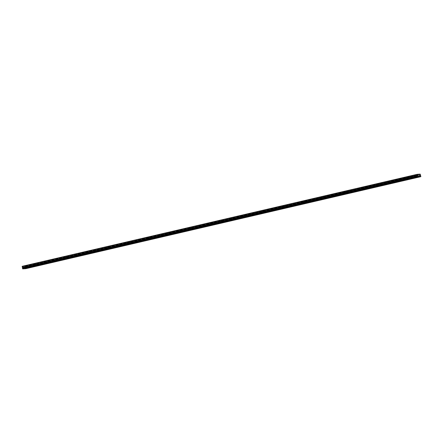 <?xml version="1.0" encoding="UTF-8"?>
<svg xmlns="http://www.w3.org/2000/svg" width="443" height="443" viewBox="0 0 443 443"><rect width="100%" height="100%" fill="white"/><g stroke="black" fill="none" stroke-linecap="round" stroke-linejoin="round"><path stroke-width="0.33" stroke-dasharray="2.21 1.66" d="M25.921 267.079L26.696 266.935L25.921 267.079M36.248 264.676L37.024 264.532L36.248 264.676M416.641 175.805L417.417 175.661L416.641 175.805M406.314 178.208L407.089 178.064L406.314 178.208M395.987 180.611L396.762 180.467L395.987 180.611M385.659 183.02L386.434 182.876L385.659 183.02M375.326 185.423L376.107 185.279L375.326 185.423M364.999 187.826L365.78 187.682L364.999 187.826M354.671 190.235L355.452 190.091L354.671 190.235M344.344 192.639L345.119 192.495L344.344 192.639M334.016 195.042L334.792 194.898L334.016 195.042M323.689 197.451L324.464 197.307L323.689 197.451M313.362 199.854L314.137 199.71L313.362 199.854M303.029 202.257L303.809 202.113L303.029 202.257M46.576 262.273L47.357 262.129L46.576 262.273M56.903 259.864L57.684 259.72L56.903 259.864M67.236 257.461L68.012 257.317L67.236 257.461M77.564 255.057L78.339 254.913L77.564 255.057M87.891 252.648L88.666 252.504L87.891 252.648M98.219 250.245L98.994 250.101L98.219 250.245M108.546 247.842L109.327 247.698L108.546 247.842M118.874 245.433L119.654 245.289L118.874 245.433M129.206 243.03L129.982 242.886L129.206 243.03M139.534 240.627L140.309 240.483L139.534 240.627M149.861 238.218L150.637 238.074L149.861 238.218M160.189 235.814L160.964 235.67L160.189 235.814M170.516 233.411L171.297 233.267L170.516 233.411M180.844 231.002L181.624 230.858L180.844 231.002M191.171 228.599L191.952 228.455L191.171 228.599M201.504 226.196L202.279 226.052L201.504 226.196M211.832 223.787L212.607 223.643L211.832 223.787M222.159 221.384L222.934 221.24L222.159 221.384M232.486 218.98L233.262 218.836L232.486 218.98M242.814 216.572L243.595 216.428L242.814 216.572M253.141 214.168L253.922 214.024L253.141 214.168M263.474 211.765L264.249 211.621L263.474 211.765M273.802 209.362L274.577 209.212L273.802 209.362M284.129 206.953L284.904 206.809L284.129 206.953M294.457 204.55L295.232 204.406L294.457 204.55M304.784 202.146L305.565 201.997L304.784 202.146M315.111 199.738L315.892 199.594L315.111 199.738M325.444 197.334L326.22 197.19L325.444 197.334M335.772 194.931L336.547 194.782L335.772 194.931M346.099 192.522L346.875 192.378L346.099 192.522M356.427 190.119L357.202 189.975L356.427 190.119M366.754 187.716L367.535 187.566L366.754 187.716M292.701 204.666L293.482 204.522L292.701 204.666M282.374 207.069L283.149 206.925L282.374 207.069M272.046 209.473L272.822 209.329L272.046 209.473M261.719 211.881L262.494 211.737L261.719 211.881M251.391 214.285L252.167 214.141L251.391 214.285M241.058 216.688L241.839 216.544L241.058 216.688M230.731 219.097L231.512 218.947L230.731 219.097M220.404 221.5L221.179 221.356L220.404 221.5M210.076 223.903L210.851 223.759L210.076 223.903M199.749 226.312L200.524 226.163L199.749 226.312M189.421 228.715L190.197 228.571L189.421 228.715M179.088 231.119L179.869 230.975L179.088 231.119M168.761 233.527L169.542 233.378L168.761 233.527M158.433 235.931L159.214 235.787L158.433 235.931M148.106 238.334L148.881 238.19L148.106 238.334M137.779 240.743L138.554 240.593L137.779 240.743M418.397 175.688L419.172 175.544L418.397 175.688M24.166 267.195L24.941 267.051L24.166 267.195M34.493 264.792L35.274 264.648L34.493 264.792M44.821 262.389L45.601 262.239L44.821 262.389M408.069 178.092L408.845 177.948L408.069 178.092M397.742 180.5L398.517 180.351L397.742 180.5M387.409 182.904L388.19 182.76L387.409 182.904M377.082 185.307L377.862 185.163L377.082 185.307M55.153 259.98L55.929 259.836L55.153 259.98M65.481 257.577L66.256 257.433L65.481 257.577M75.808 255.174L76.584 255.024L75.808 255.174M86.136 252.765L86.911 252.621L86.136 252.765M96.463 250.361L97.244 250.217L96.463 250.361M106.791 247.958L107.571 247.809L106.791 247.958M117.124 245.549L117.899 245.405L117.124 245.549M127.451 243.146L128.226 243.002L127.451 243.146M26.131 265.839L24.747 266.099L26.131 265.839M26.397 267.051L25.013 267.306L26.397 267.051M36.459 263.435L35.08 263.69L36.459 263.435M36.725 264.643L35.346 264.903L36.725 264.643M416.852 174.559L415.473 174.819L416.852 174.559M417.118 175.771L415.739 176.026L417.118 175.771M406.524 176.967L405.14 177.222L406.524 176.967M406.79 178.175L405.406 178.435L406.79 178.175M396.197 179.371L394.813 179.625L396.197 179.371M396.463 180.583L395.078 180.838L396.463 180.583M385.87 181.774L384.485 182.034L385.87 181.774M386.135 182.987L384.751 183.241L386.135 182.987M375.542 184.183L374.158 184.438L375.542 184.183M375.808 185.39L374.424 185.65L375.808 185.39M365.209 186.586L363.83 186.841L365.209 186.586M365.475 187.799L364.096 188.054L365.475 187.799M354.882 188.989L353.503 189.25L354.882 188.989M355.148 190.202L353.769 190.457L355.148 190.202M344.554 191.398L343.17 191.653L344.554 191.398M344.82 192.605L343.441 192.866L344.82 192.605M334.227 193.801L332.843 194.056L334.227 193.801M334.493 195.014L333.108 195.269L334.493 195.014M323.899 196.205L322.515 196.465L323.899 196.205M324.165 197.417L322.781 197.672L324.165 197.417M313.572 198.614L312.188 198.868L313.572 198.614M313.838 199.821L312.453 200.081L313.838 199.821M303.239 201.017L301.86 201.272L303.239 201.017M303.505 202.229L302.126 202.484L303.505 202.229M46.786 261.032L45.407 261.287L46.786 261.032M47.052 262.239L45.673 262.494L47.052 262.239M57.114 258.623L55.735 258.884L57.114 258.623M57.38 259.836L56.001 260.091L57.38 259.836M67.447 256.22L66.062 256.475L67.447 256.22M67.713 257.427L66.328 257.688L67.713 257.427M77.774 253.817L76.39 254.072L77.774 253.817M78.04 255.024L76.656 255.279L78.04 255.024M88.102 251.408L86.717 251.668L88.102 251.408M88.367 252.621L86.983 252.875L88.367 252.621M98.429 249.005L97.045 249.259L98.429 249.005M98.695 250.212L97.316 250.472L98.695 250.212M108.757 246.601L107.378 246.856L108.757 246.601M109.022 247.809L107.643 248.069L109.022 247.809M119.084 244.193L117.705 244.453L119.084 244.193M119.35 245.405L117.971 245.66L119.35 245.405M129.417 241.789L128.033 242.044L129.417 241.789M129.683 242.997L128.298 243.257L129.683 242.997M139.744 239.386L138.36 239.641L139.744 239.386M140.01 240.593L138.626 240.854L140.01 240.593M150.072 236.977L148.687 237.238L150.072 236.977M150.338 238.19L148.953 238.445L150.338 238.19M160.399 234.574L159.015 234.829L160.399 234.574M160.665 235.781L159.286 236.041L160.665 235.781M170.727 232.171L169.348 232.425L170.727 232.171M170.992 233.378L169.614 233.638L170.992 233.378M181.054 229.762L179.675 230.022L181.054 229.762M181.32 230.975L179.941 231.229L181.32 230.975M191.382 227.359L190.003 227.613L191.382 227.359M191.653 228.566L190.268 228.826L191.653 228.566M201.715 224.955L200.33 225.21L201.715 224.955M201.98 226.163L200.596 226.423L201.98 226.163M212.042 222.547L210.658 222.807L212.042 222.547M212.308 223.759L210.923 224.014L212.308 223.759M222.369 220.143L220.985 220.398L222.369 220.143M222.635 221.356L221.251 221.611L222.635 221.356M232.697 217.74L231.318 217.995L232.697 217.74M232.963 218.947L231.584 219.207L232.963 218.947M243.024 215.331L241.645 215.591L243.024 215.331M243.29 216.544L241.911 216.799L243.29 216.544M253.352 212.928L251.973 213.183L253.352 212.928M253.623 214.141L252.239 214.395L253.623 214.141M263.685 210.525L262.3 210.779L263.685 210.525M263.95 211.732L262.566 211.992L263.95 211.732M274.012 208.116L272.628 208.376L274.012 208.116M274.278 209.329L272.894 209.583L274.278 209.329M284.34 205.713L282.955 205.967L284.34 205.713M284.605 206.925L283.221 207.18L284.605 206.925M294.667 203.309L293.288 203.564L294.667 203.309M294.933 204.516L293.554 204.777L294.933 204.516M304.994 200.9L303.616 201.161L304.994 200.9M305.26 202.113L303.881 202.368L305.26 202.113M315.322 198.497L313.943 198.752L315.322 198.497M315.588 199.71L314.209 199.965L315.588 199.71M325.655 196.094L324.27 196.349L325.655 196.094M325.921 197.301L324.536 197.561L325.921 197.301M335.982 193.685L334.598 193.945L335.982 193.685M336.248 194.898L334.864 195.153L336.248 194.898M346.31 191.282L344.925 191.537L346.31 191.282M346.576 192.495L345.191 192.749L346.576 192.495M356.637 188.879L355.253 189.133L356.637 188.879M356.903 190.086L355.524 190.346L356.903 190.086M366.965 186.47L365.586 186.73L366.965 186.47M367.23 187.682L365.852 187.937L367.23 187.682M292.912 203.42L291.533 203.68L292.912 203.42M293.177 204.633L291.799 204.887L293.177 204.633M282.584 205.829L281.205 206.084L282.584 205.829M282.85 207.036L281.471 207.296L282.85 207.036M272.257 208.232L270.872 208.487L272.257 208.232M272.523 209.445L271.138 209.7L272.523 209.445M261.929 210.635L260.545 210.896L261.929 210.635M262.195 211.848L260.811 212.103L262.195 211.848M251.602 213.044L250.217 213.299L251.602 213.044M251.868 214.251L250.483 214.512L251.868 214.251M241.269 215.448L239.89 215.702L241.269 215.448M241.54 216.66L240.156 216.915L241.54 216.66M230.941 217.851L229.563 218.111L230.941 217.851M231.207 219.064L229.828 219.318L231.207 219.064M220.614 220.26L219.235 220.514L220.614 220.26M220.88 221.467L219.501 221.727L220.88 221.467M210.287 222.663L208.902 222.918L210.287 222.663M210.552 223.876L209.168 224.13L210.552 223.876M199.959 225.066L198.575 225.326L199.959 225.066M200.225 226.279L198.841 226.534L200.225 226.279M189.632 227.475L188.247 227.73L189.632 227.475M189.897 228.682L188.513 228.942L189.897 228.682M179.304 229.878L177.92 230.133L179.304 229.878M179.57 231.091L178.186 231.346L179.57 231.091M168.971 232.282L167.592 232.542L168.971 232.282M169.237 233.494L167.858 233.749L169.237 233.494M158.644 234.69L157.265 234.945L158.644 234.69M158.91 235.897L157.531 236.158L158.91 235.897M148.316 237.094L146.932 237.348L148.316 237.094M148.582 238.306L147.203 238.561L148.582 238.306M137.989 239.497L136.605 239.757L137.989 239.497M138.255 240.71L136.87 240.964L138.255 240.71M418.607 174.448L417.223 174.703L418.607 174.448M418.873 175.655L417.489 175.915L418.873 175.655M24.376 265.955L22.997 266.21L24.376 265.955M24.642 267.168L23.263 267.422L24.642 267.168M34.704 263.552L33.325 263.806L34.704 263.552M34.969 264.759L33.59 265.019L34.969 264.759M45.031 261.143L43.652 261.403L45.031 261.143M45.302 262.356L43.918 262.61L45.302 262.356M408.28 176.851L406.895 177.106L408.28 176.851M408.546 178.064L407.161 178.319L408.546 178.064M397.952 179.254L396.568 179.515L397.952 179.254M398.218 180.467L396.834 180.722L398.218 180.467M387.625 181.663L386.241 181.918L387.625 181.663M387.891 182.87L386.506 183.131L387.891 182.87M377.292 184.066L375.913 184.321L377.292 184.066M377.558 185.279L376.179 185.534L377.558 185.279M55.364 258.74L53.98 258.994L55.364 258.74M55.63 259.952L54.245 260.207L55.63 259.952M65.691 256.336L64.307 256.591L65.691 256.336M65.957 257.544L64.573 257.804L65.957 257.544M76.019 253.928L74.634 254.188L76.019 253.928M76.285 255.14L74.9 255.395L76.285 255.14M86.346 251.524L84.967 251.779L86.346 251.524M86.612 252.737L85.233 252.992L86.612 252.737M96.674 249.121L95.295 249.376L96.674 249.121M96.939 250.328L95.561 250.588L96.939 250.328M107.001 246.712L105.622 246.972L107.001 246.712M107.267 247.925L105.888 248.18L107.267 247.925M117.334 244.309L115.95 244.564L117.334 244.309M117.6 245.522L116.216 245.776L117.6 245.522M127.662 241.906L126.277 242.16L127.662 241.906M127.927 243.113L126.543 243.373L127.927 243.113M420.49 175.262L25.434 267.256L25.162 266.121L22.156 266.315M25.434 267.256L25.783 268.668M420.85 176.541L25.794 268.536M25.162 266.121L420.219 174.127M420.695 175.838L25.639 267.832M25.201 266.199L420.257 174.204M420.562 175.578L25.5 267.572M25.423 267.223L420.479 175.223M420.313 174.476L25.257 266.47M25.251 266.431L420.313 174.437M25.783 268.547L25.489 267.201M36.11 266.143L35.817 264.798M416.503 177.272L416.21 175.926M406.176 179.675L405.882 178.33M395.848 182.079L395.549 180.733M385.521 184.487L385.222 183.142M375.188 186.891L374.894 185.545M364.86 189.294L364.567 187.948M354.533 191.703L354.239 190.357M344.205 194.106L343.912 192.76M333.878 196.509L333.579 195.164M323.551 198.913L323.252 197.572M313.223 201.321L312.924 199.976M302.89 203.725L302.597 202.379M46.437 263.74L46.144 262.394M56.765 261.331L56.471 259.986M67.098 258.928L66.799 257.582M77.425 256.525L77.126 255.179M87.753 254.116L87.454 252.77M98.08 251.713L97.787 250.367M108.408 249.309L108.114 247.964M118.735 246.901L118.442 245.555M129.068 244.497L128.769 243.152M139.395 242.094L139.096 240.748M149.723 239.685L149.424 238.34M160.05 237.282L159.757 235.936M170.378 234.879L170.084 233.533M180.705 232.47L180.412 231.124M191.033 230.067L190.739 228.721M201.366 227.663L201.067 226.318M211.693 225.254L211.394 223.914M222.021 222.851L221.727 221.506M232.348 220.448L232.054 219.102M242.675 218.039L242.382 216.699M253.003 215.636L252.709 214.29M263.336 213.233L263.037 211.887M273.663 210.824L273.364 209.484M283.991 208.42L283.692 207.075M294.318 206.017L294.025 204.672M304.646 203.608L304.352 202.268M314.973 201.205L314.68 199.859M325.306 198.802L325.007 197.456M335.633 196.393L335.334 195.053M345.961 193.99L345.662 192.644M356.288 191.586L355.995 190.241M366.616 189.178L366.322 187.838M292.563 206.128L292.269 204.788M282.235 208.537L281.942 207.191M271.908 210.94L271.609 209.594M261.58 213.343L261.281 212.003M251.253 215.752L250.954 214.406M240.92 218.155L240.627 216.81M230.593 220.559L230.299 219.219M220.265 222.967L219.972 221.622M209.938 225.371L209.644 224.025M199.61 227.774L199.311 226.434M189.283 230.183L188.984 228.837M178.95 232.586L178.656 231.24M168.622 234.989L168.329 233.649M158.295 237.398L158.001 236.053M147.968 239.801L147.674 238.456M137.64 242.205L137.341 240.865M418.258 177.156L417.965 175.81M24.027 268.663L23.734 267.317M34.355 266.26L34.061 264.914M44.682 263.851L44.389 262.511M407.931 179.559L407.632 178.213M397.604 181.962L397.305 180.622M387.271 184.371L386.977 183.025M376.943 186.774L376.65 185.429M55.015 261.448L54.716 260.102M65.343 259.044L65.043 257.699M75.67 256.635L75.371 255.295M85.997 254.232L85.704 252.887M96.325 251.829L96.031 250.483M106.652 249.42L106.359 248.08M116.985 247.017L116.686 245.671M127.313 244.614L127.014 243.268M25.013 267.306L24.747 266.099M35.346 264.903L35.08 263.69M415.739 176.026L415.473 174.819M405.406 178.435L405.14 177.222M395.078 180.838L394.813 179.625M384.751 183.241L384.485 182.034M374.424 185.65L374.158 184.438M364.096 188.054L363.83 186.841M353.769 190.457L353.503 189.25M343.441 192.866L343.17 191.653M333.108 195.269L332.843 194.056M322.781 197.672L322.515 196.465M312.453 200.081L312.188 198.868M302.126 202.484L301.86 201.272M45.673 262.494L45.407 261.287M56.001 260.091L55.735 258.884M66.328 257.688L66.062 256.475M76.656 255.279L76.39 254.072M86.983 252.875L86.717 251.668M97.316 250.472L97.045 249.259M107.643 248.069L107.378 246.856M117.971 245.66L117.705 244.453M128.298 243.257L128.033 242.044M138.626 240.854L138.36 239.641M148.953 238.445L148.687 237.238M159.286 236.041L159.015 234.829M169.614 233.638L169.348 232.425M179.941 231.229L179.675 230.022M190.268 228.826L190.003 227.613M200.596 226.423L200.33 225.21M210.923 224.014L210.658 222.807M221.251 221.611L220.985 220.398M231.584 219.207L231.318 217.995M241.911 216.799L241.645 215.591M252.239 214.395L251.973 213.183M262.566 211.992L262.3 210.779M272.894 209.583L272.628 208.376M283.221 207.18L282.955 205.967M293.554 204.777L293.288 203.564M303.881 202.368L303.616 201.161M314.209 199.965L313.943 198.752M324.536 197.561L324.27 196.349M334.864 195.153L334.598 193.945M345.191 192.749L344.925 191.537M355.524 190.346L355.253 189.133M365.852 187.937L365.586 186.73M291.799 204.887L291.533 203.68M281.471 207.296L281.205 206.084M271.138 209.7L270.872 208.487M260.811 212.103L260.545 210.896M250.483 214.512L250.217 213.299M240.156 216.915L239.89 215.702M229.828 219.318L229.563 218.111M219.501 221.727L219.235 220.514M209.168 224.13L208.902 222.918M198.841 226.534L198.575 225.326M188.513 228.942L188.247 227.73M178.186 231.346L177.92 230.133M167.858 233.749L167.592 232.542M157.531 236.158L157.265 234.945M147.203 238.561L146.932 237.348M136.87 240.964L136.605 239.757M417.489 175.915L417.223 174.703M23.263 267.422L22.997 266.21M33.59 265.019L33.325 263.806M43.918 262.61L43.652 261.403M407.161 178.319L406.895 177.106M396.834 180.722L396.568 179.515M386.506 183.131L386.241 181.918M376.179 185.534L375.913 184.321M54.245 260.207L53.98 258.994M64.573 257.804L64.307 256.591M74.9 255.395L74.634 254.188M85.233 252.992L84.967 251.779M95.561 250.588L95.295 249.376M105.888 248.18L105.622 246.972M116.216 245.776L115.95 244.564M126.543 243.373L126.277 242.16M26.995 268.281L26.696 266.935M37.323 265.878L37.024 264.532M417.716 177.001L417.417 175.661M407.388 179.409L407.089 178.064M397.061 181.813L396.762 180.467M386.728 184.216L386.434 182.876M376.4 186.625L376.107 185.279M366.073 189.028L365.78 187.682M355.746 191.431L355.452 190.091M345.418 193.84L345.119 192.495M335.091 196.243L334.792 194.898M324.758 198.647L324.464 197.307M314.43 201.056L314.137 199.71M304.103 203.459L303.809 202.113M47.65 263.474L47.357 262.129M57.978 261.065L57.684 259.72M68.305 258.662L68.012 257.317M78.638 256.259L78.339 254.913M88.965 253.85L88.666 252.504M99.293 251.447L98.994 250.101M109.62 249.044L109.327 247.698M119.948 246.635L119.654 245.289M130.275 244.231L129.982 242.886M140.603 241.828L140.309 240.483M150.936 239.419L150.637 238.074M161.263 237.016L160.964 235.67M171.591 234.613L171.297 233.267M181.918 232.204L181.624 230.858M192.245 229.801L191.952 228.455M202.573 227.397L202.279 226.052M212.906 224.989L212.607 223.643M223.233 222.585L222.934 221.24M233.561 220.182L233.262 218.836M243.888 217.773L243.595 216.428M254.216 215.37L253.922 214.024M264.543 212.967L264.249 211.621M274.876 210.558L274.577 209.212M285.203 208.155L284.904 206.809M295.531 205.751L295.232 204.406M305.858 203.343L305.565 201.997M316.186 200.939L315.892 199.594M326.513 198.536L326.22 197.19M336.841 196.127L336.547 194.782M347.174 193.724L346.875 192.378M357.501 191.321L357.202 189.975M367.828 188.912L367.535 187.566M293.775 205.862L293.482 204.522M283.448 208.271L283.149 206.925M273.121 210.674L272.822 209.329M262.793 213.077L262.494 211.737M252.46 215.486L252.167 214.141M242.133 217.89L241.839 216.544M231.805 220.293L231.512 218.947M221.478 222.702L221.179 221.356M211.15 225.105L210.851 223.759M200.823 227.508L200.524 226.163M190.49 229.917L190.197 228.571M180.163 232.32L179.869 230.975M169.835 234.724L169.542 233.378M159.508 237.132L159.214 235.787M149.18 239.536L148.881 238.19M138.853 241.939L138.554 240.593M419.471 176.89L419.172 175.544M25.24 268.397L24.941 267.051M35.567 265.994L35.274 264.648M45.895 263.585L45.601 262.239M409.144 179.293L408.845 177.948M398.811 181.696L398.517 180.351M388.483 184.105L388.19 182.76M378.156 186.509L377.862 185.163M56.222 261.182L55.929 259.836M66.555 258.778L66.256 257.433M76.883 256.37L76.584 255.024M87.21 253.966L86.911 252.621M97.538 251.563L97.244 250.217M107.865 249.154L107.571 247.809M118.192 246.751L117.899 245.405M128.52 244.348L128.226 243.002M27.167 266.836L26.901 265.623M37.5 264.427L37.229 263.22M417.893 175.555L417.627 174.343M407.56 177.959L407.294 176.751M397.233 180.367L396.967 179.155M386.905 182.771L386.639 181.558M376.578 185.174L376.312 183.967M366.25 187.577L365.984 186.37M355.923 189.986L355.657 188.773M345.59 192.389L345.324 191.182M335.262 194.793L334.997 193.585M324.935 197.201L324.669 195.989M314.608 199.605L314.342 198.398M304.28 202.008L304.014 200.801M47.827 262.023L47.562 260.811M58.155 259.62L57.889 258.407M68.482 257.211L68.216 256.004M78.81 254.808L78.544 253.595M89.137 252.405L88.871 251.192M99.47 249.996L99.199 248.789M109.798 247.593L109.532 246.38M120.125 245.189L119.859 243.977M130.452 242.781L130.187 241.573M140.78 240.377L140.514 239.165M151.107 237.974L150.841 236.761M161.435 235.565L161.169 234.358M171.768 233.162L171.502 231.949M182.095 230.759L181.829 229.546M192.423 228.35L192.157 227.143M202.75 225.947L202.484 224.734M213.077 223.543L212.812 222.331M223.405 221.135L223.139 219.927M233.738 218.731L233.472 217.519M244.065 216.328L243.8 215.115M254.393 213.919L254.127 212.712M264.72 211.516L264.454 210.303M275.048 209.113L274.782 207.9M285.375 206.704L285.109 205.497M295.708 204.301L295.437 203.088M306.035 201.897L305.77 200.685M316.363 199.488L316.097 198.281M326.69 197.085L326.425 195.872M337.018 194.682L336.752 193.469M347.345 192.273L347.079 191.066M357.673 189.87L357.407 188.657M368.006 187.467L367.74 186.254M293.953 204.417L293.687 203.204M283.625 206.82L283.354 205.613M273.292 209.223L273.026 208.016M262.965 211.632L262.699 210.419M252.637 214.035L252.372 212.828M242.31 216.439L242.044 215.232M231.982 218.848L231.717 217.635M221.655 221.251L221.389 220.044M211.322 223.654L211.056 222.447M200.995 226.063L200.729 224.85M190.667 228.466L190.401 227.259M180.34 230.869L180.074 229.662M170.012 233.278L169.747 232.066M159.685 235.682L159.419 234.474M149.352 238.085L149.086 236.878M139.024 240.494L138.759 239.281M419.643 175.439L419.377 174.232M25.417 266.946L25.151 265.739M35.745 264.543L35.479 263.33M46.072 262.14L45.806 260.927M409.315 177.842L409.05 176.635M398.988 180.251L398.722 179.038M388.661 182.654L388.395 181.447M378.333 185.058L378.067 183.851M56.399 259.731L56.134 258.524M66.727 257.328L66.461 256.115M77.054 254.924L76.789 253.712M87.387 252.516L87.116 251.308M97.715 250.112L97.449 248.9M108.042 247.709L107.776 246.496M118.37 245.3L118.104 244.093M128.697 242.897L128.431 241.69"/><path stroke-width="0.66" d="M26.215 268.425L26.995 268.281L26.215 268.425M36.542 266.021L37.323 265.878L36.542 266.021M416.941 177.15L417.716 177.001L416.941 177.15M406.608 179.553L407.388 179.409L406.608 179.553M396.28 181.957L397.061 181.813L396.28 181.957M385.953 184.36L386.728 184.216L385.953 184.36M375.625 186.769L376.4 186.625L375.625 186.769M365.298 189.172L366.073 189.028L365.298 189.172M354.97 191.575L355.746 191.431L354.97 191.575M344.637 193.984L345.418 193.84L344.637 193.984M334.31 196.387L335.091 196.243L334.31 196.387M323.983 198.791L324.758 198.647L323.983 198.791M313.655 201.2L314.43 201.056L313.655 201.2M303.328 203.603L304.103 203.459L303.328 203.603M46.875 263.618L47.65 263.474L46.875 263.618M57.202 261.209L57.978 261.065L57.202 261.209M67.53 258.806L68.305 258.662L67.53 258.806M77.857 256.403L78.638 256.259L77.857 256.403M88.185 253.994L88.965 253.85L88.185 253.994M98.512 251.591L99.293 251.447L98.512 251.591M108.845 249.187L109.62 249.044L108.845 249.187M119.173 246.779L119.948 246.635L119.173 246.779M129.5 244.375L130.275 244.231L129.5 244.375M139.827 241.972L140.603 241.828L139.827 241.972M150.155 239.563L150.936 239.419L150.155 239.563M160.482 237.16L161.263 237.016L160.482 237.16M170.815 234.757L171.591 234.613L170.815 234.757M181.143 232.348L181.918 232.204L181.143 232.348M191.47 229.945L192.245 229.801L191.47 229.945M201.798 227.541L202.573 227.397L201.798 227.541M212.125 225.133L212.906 224.989L212.125 225.133M222.452 222.729L223.233 222.585L222.452 222.729M232.78 220.326L233.561 220.182L232.78 220.326M243.113 217.917L243.888 217.773L243.113 217.917M253.44 215.514L254.216 215.37L253.44 215.514M263.768 213.111L264.543 212.967L263.768 213.111M274.095 210.702L274.876 210.558L274.095 210.702M284.423 208.299L285.203 208.155L284.423 208.299M294.75 205.895L295.531 205.751L294.75 205.895M305.083 203.487L305.858 203.343L305.083 203.487M315.41 201.083L316.186 200.939L315.41 201.083M325.738 198.68L326.513 198.536L325.738 198.68M336.065 196.271L336.841 196.127L336.065 196.271M346.393 193.868L347.174 193.724L346.393 193.868M356.72 191.465L357.501 191.321L356.72 191.465M367.053 189.056L367.828 188.912L367.053 189.056M293 206.006L293.775 205.862L293 206.006M282.667 208.415L283.448 208.271L282.667 208.415M272.34 210.818L273.121 210.674L272.34 210.818M262.012 213.221L262.793 213.077L262.012 213.221M251.685 215.63L252.46 215.486L251.685 215.63M241.357 218.034L242.133 217.89L241.357 218.034M231.03 220.437L231.805 220.293L231.03 220.437M220.697 222.846L221.478 222.702L220.697 222.846M210.37 225.249L211.15 225.105L210.37 225.249M200.042 227.652L200.823 227.508L200.042 227.652M189.715 230.061L190.49 229.917L189.715 230.061M179.387 232.464L180.163 232.32L179.387 232.464M169.06 234.868L169.835 234.724L169.06 234.868M158.732 237.276L159.508 237.132L158.732 237.276M148.399 239.68L149.18 239.536L148.399 239.68M138.072 242.083L138.853 241.939L138.072 242.083M418.69 177.034L419.471 176.89L418.69 177.034M24.459 268.541L25.24 268.397L24.459 268.541M34.792 266.138L35.567 265.994L34.792 266.138M45.12 263.729L45.895 263.585L45.12 263.729M408.363 179.437L409.144 179.293L408.363 179.437M398.035 181.84L398.811 181.696L398.035 181.84M387.708 184.249L388.483 184.105L387.708 184.249M377.381 186.653L378.156 186.509L377.381 186.653M55.447 261.326L56.222 261.182L55.447 261.326M65.774 258.922L66.555 258.778L65.774 258.922M76.102 256.514L76.883 256.37L76.102 256.514M86.429 254.11L87.21 253.966L86.429 254.11M96.762 251.707L97.538 251.563L96.762 251.707M107.09 249.298L107.865 249.154L107.09 249.298M117.417 246.895L118.192 246.751L117.417 246.895M127.745 244.492L128.52 244.348L127.745 244.492M420.839 176.674L25.783 268.668L22.654 268.873L417.716 176.879L420.85 176.541L420.219 174.127L417.212 174.32L417.262 174.636L22.2 266.631L417.273 174.675L417.417 175.046L417.439 175.422L22.383 267.456L417.439 175.422M22.216 266.669L22.383 267.422M22.654 268.873L22.383 267.456M22.2 266.631L22.156 266.315L417.212 174.32M417.439 175.461L417.716 176.879M22.587 268.746L417.644 176.746M22.432 268.043L417.494 176.048M417.206 174.404L22.15 266.398M22.449 267.771L417.511 175.777"/></g></svg>
